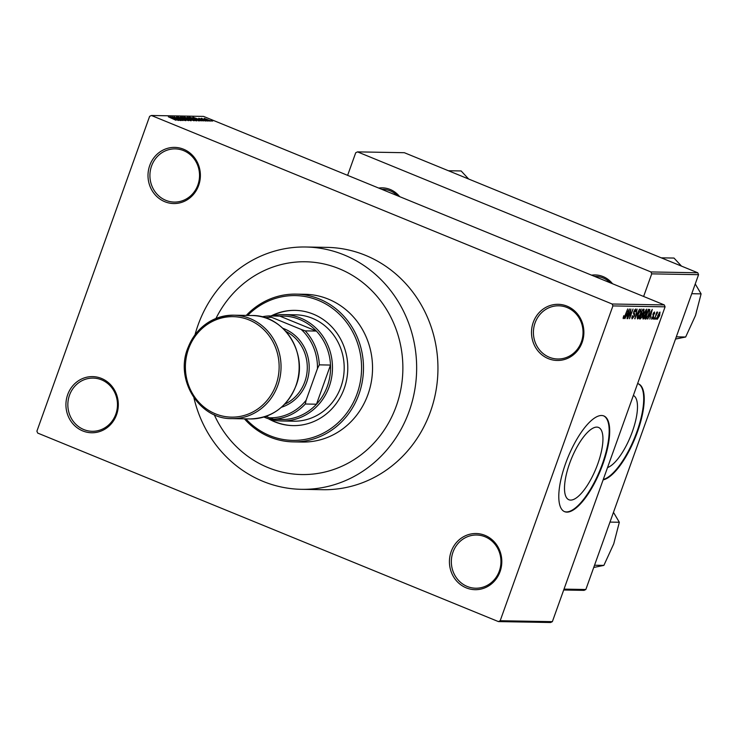 <?xml version="1.0" encoding="UTF-8"?>
<svg xmlns="http://www.w3.org/2000/svg" width="738" height="738" viewBox="0 0 738 738"><rect width="100%" height="100%" fill="white"/><g stroke="black" fill="none" stroke-linecap="round" stroke-linejoin="round"><path stroke-width="1.11" d="M451.167 551.6A28.081 26.19 91 0 1 485.014 535.373A28.081 26.19 91 0 1 500.069 571.609A28.081 26.19 91 0 1 466.222 587.845A28.081 26.19 91 0 1 451.167 551.6M499.312 571.092A26.605 24.815 -89 0 0 476.619 535.022A26.605 24.815 -89 0 0 452.984 552.135A26.605 24.815 -89 0 0 475.678 588.214A26.605 24.815 -89 0 0 499.312 571.092M67.665 394.682A28.081 26.19 91 0 1 101.512 378.446A28.081 26.19 91 0 1 116.576 414.691A28.081 26.19 91 0 1 82.73 430.918A28.081 26.19 91 0 1 67.665 394.682M115.82 414.175A26.605 24.815 -89 0 0 93.126 378.096A26.605 24.815 -89 0 0 69.492 395.217A26.605 24.815 -89 0 0 92.185 431.287A26.605 24.815 -89 0 0 115.82 414.175M149.74 165.469A28.081 26.19 91 0 1 183.587 149.233A28.081 26.19 91 0 1 198.642 185.478A28.081 26.19 91 0 1 164.795 201.705A28.081 26.19 91 0 1 149.74 165.469M197.885 184.961A26.605 24.815 -89 0 0 175.192 148.882A26.605 24.815 -89 0 0 151.558 166.004A26.605 24.815 -89 0 0 174.251 202.074A26.605 24.815 -89 0 0 197.885 184.961M533.242 322.386A28.081 26.19 91 0 1 567.079 306.159A28.081 26.19 91 0 1 582.144 342.395A28.081 26.19 91 0 1 548.297 358.622A28.081 26.19 91 0 1 533.242 322.386M581.387 341.879A26.605 24.815 -89 0 0 558.694 305.8A26.605 24.815 -89 0 0 535.059 322.921A26.605 24.815 -89 0 0 557.753 359A26.605 24.815 -89 0 0 581.387 341.879M607.531 467.569A39.077 13.238 112.3 0 0 632.337 431.721A39.077 13.238 112.3 0 0 633.361 395.439M603.13 479.857A51.725 17.518 112.3 0 0 637.411 432.007A51.725 17.518 112.3 0 0 638.37 383.806A51.725 17.518 112.3 0 0 637.614 383.557M603.26 479.497A51.725 17.518 112.3 0 0 636.894 431.795A51.725 17.518 112.3 0 0 638.102 383.705M569.644 463.353A39.077 13.238 -67.7 0 1 598.518 427.44A39.077 13.238 -67.7 0 1 597.798 463.851A39.077 13.238 -67.7 0 1 568.924 499.764A39.077 13.238 -67.7 0 1 569.644 463.353M602.872 464.147A51.725 17.518 112.3 0 0 603.822 415.937A51.725 17.518 112.3 0 0 565.603 463.482A51.725 17.518 112.3 0 0 564.644 511.683A51.725 17.518 112.3 0 0 602.872 464.147M564.395 511.572A51.725 17.518 112.3 0 0 602.356 463.934A51.725 17.518 112.3 0 0 603.564 415.845M591.572 275.173A25.12 23.431 91 0 1 612.531 283.743M610.372 282.866A23.644 22.057 -89 0 0 595.621 276.427A23.644 22.057 -89 0 0 594.662 276.436M378.714 188.07A25.12 23.431 91 0 1 399.673 196.649M397.514 195.764A23.644 22.057 -89 0 0 382.773 189.334A23.644 22.057 -89 0 0 381.804 189.334M193.919 397.754A121.18 113.043 -89 0 0 301.464 489.322A121.18 113.043 -89 0 0 409.138 411.343A121.18 113.043 -89 0 0 305.753 246.999A121.18 113.043 -89 0 0 198.079 324.978A121.18 113.043 -89 0 0 195.035 334.701M301.464 489.322L322.755 489.7A121.18 113.043 -89 0 0 430.429 411.721A121.18 113.043 -89 0 0 327.054 247.378L305.753 246.999M396.269 406.075A106.401 99.261 -89 0 0 305.495 261.769A106.401 99.261 -89 0 0 215.957 318.465A106.401 99.261 -89 0 1 305.495 261.769A106.401 99.261 -89 0 1 396.269 406.075A106.401 99.261 -89 0 1 301.722 474.552A106.401 99.261 -89 0 0 396.269 406.075M498.408 621.59L500.189 620.732L552.365 621.654L550.585 622.512L498.408 621.59L37.693 433.077L36.9 431.167L149.62 116.346L151.401 115.488L203.577 116.41L664.292 304.923L665.086 306.833L612.909 305.91L612.116 304.001L151.401 115.488M210.994 121.124L204.214 118.348L211.16 121.078M208.098 121.023L201.206 118.338L208.098 121.023M202.553 118.892L201.815 118.357M205.551 121.023L198.753 118.246L205.745 120.977M204.574 120.829L204.085 120.239M199.408 120.875L189.408 117.167L196.142 119.03L199.703 120.811M193.9 120.774L183.845 117.065L188.089 118.034L194.205 120.718M188.467 120.681L178.116 116.964L187.221 120.239L180.515 117.01L188.467 120.681M181.234 120.552L171.889 116.853L180.902 119.842L174.02 116.899L183.024 120.58L174.02 117.6L181.234 120.552M175.884 120.248L168.356 116.798L175.884 120.248M175.948 120.276L175.699 119.814M612.116 304.001L664.292 304.923M178.393 120.497L170.063 116.825L180.506 120.534L175.995 119.399L178.393 120.497M184.758 120.478L183.983 119.63L176.557 116.89L184.306 119.63L185.865 120.681L181.696 119.408L184.906 120.515M188.79 120.174L181.935 116.991L190.773 120.229L191.179 120.774L188.79 120.174M190.607 120.691L190.773 120.229L191.179 120.774M194.352 120.276L187.498 117.084L196.336 120.322L196.742 120.866L194.352 120.276M196.17 120.792L196.336 120.322L196.742 120.866M201.243 120.903L192.904 117.231L203.356 120.94L198.845 119.805L201.243 120.903M207.129 121.004L205.505 120.478L207.129 121.004M209.454 121.05L207.83 120.515L209.454 121.05M212.645 121.106L211.022 120.571L212.645 121.106M655.99 319.176L656.488 317.801L655.695 319.056M653.665 319.139L654.163 317.755L653.37 319.019M647.779 319.037L652.272 309.388L649.892 319.074L650.279 316.168L649.108 316.15L647.475 318.908M646.673 309.157L646.202 314.148L644.615 317.617L643.121 319.074L642.687 317.543L643.545 314.222L646.811 309.185M641.11 309.065L640.63 314.056L639.053 317.515L637.549 318.982L637.125 317.441L637.973 314.12L641.239 309.093M631.94 318.761L632.281 315.596L632.669 317.755L633.951 316.113L633.813 311.593L635.732 308.964L635.713 311.87L635.335 310.098L633.896 312.626L634.606 313.788L634.302 316.104L632.069 318.853M631.793 317.423L632.669 317.755M635.446 310.117L634.671 309.822L635.446 310.117M624.929 318.631L629.422 308.982L627.051 318.668L627.429 315.772L626.258 315.744L624.634 318.502M552.365 621.654L665.086 306.833M500.189 620.732L612.909 305.91M623.14 318.032L623.776 315.698L623.85 317.598L624.477 316.879L627.697 308.954L625.354 315.513L623.241 318.65M623.259 317.368L623.85 317.598M627.77 318.678L630.898 309.01L629.911 316.786L633.029 309.047L629.56 318.715L630.538 310.947L627.475 318.558M635.003 318.807L637.125 309.121L635.215 317.672L639.523 309.157L634.698 318.687M643.905 309.24L643.96 311.685L642.484 316.085L640.436 318.899L639.385 318.881L642.853 309.222L644.099 309.277M645.944 319L644.957 318.982L648.416 309.314L649.837 309.526L648.979 314.139L645.944 319L645.077 318.641M651.7 319.139L651.912 316.962L652.318 318.226L653.158 317.146L653.047 313.945L654.523 311.953L654.588 313.973L654.172 312.958L653.434 313.807L653.564 316.98L651.811 319.213M651.654 317.977L652.318 318.226M653.619 312.709L654.255 312.977L653.61 312.728M654.634 319.157L656.811 312.119L656.746 313.244L657.604 312.008L654.338 319.028M657.327 313.392L656.811 313.133M657.18 319.25L657.733 315.67L659.984 312.045L659.643 315.633L657.263 319.305M214.251 414.719A106.401 99.261 -89 0 0 301.722 474.552L301.722 474.552A106.401 99.261 -89 0 1 214.251 414.719M564.016 589.118L585.843 589.505L698.563 274.684L651.719 273.853L650.925 271.944L697.77 272.774L404.359 152.711L357.506 151.88L355.725 152.738L347.626 175.349M650.925 271.944L357.506 151.88M585.843 589.505L584.062 590.363L563.694 590.003M643.619 296.464L651.719 273.853M697.77 272.774L698.563 274.684M623.259 317.358L623.767 317.561M626.147 315.246L627.429 315.772M628.103 311.814L626.783 314.619L627.724 314.637L628.914 309.988L627.807 311.694M631.802 317.395L632.466 317.672M633.425 313.309L634.606 313.788M640.704 310.191L638.305 314.148L637.955 317.847L640.307 314.019L640.944 311.833L640.704 310.191L640.012 309.905L640.704 310.191M642.484 310.237L641.451 313.124L642.872 313.705M641.746 313.244L642.77 313.17L643.564 311.833L643.37 310.366L642.78 310.357M642.577 309.969L643.656 310.412L642.558 310.034M641.35 314.37L640.132 317.764L641.248 317.654L642.143 316.085L642.014 314.379L641.045 314.25M641.128 314.019L642.226 314.425L641.147 313.982M645.593 309.997L646.377 310.311L643.877 314.24L643.518 317.949L646.506 311.925L646.267 310.292L645.584 310.006M642.687 317.608L643.333 317.875M642.678 317.626L643.518 317.949M648.351 310.449L645.695 317.857L647.66 316.473L648.647 314.12L649.366 310.661L648.056 310.329M648.13 310.126L649.366 310.661M648.997 315.652L650.279 316.168M650.944 312.22L649.625 315.025L650.565 315.043L651.755 310.394L650.648 312.091M651.654 317.958L652.171 318.17M659.615 313.05L658.075 315.67L657.742 318.327L659.283 315.698L659.615 313.05L659.062 312.829L659.615 313.05M657.069 318.05L657.632 318.281M657.069 318.06L657.742 318.327M172.757 117.905L176.004 118.993L172.701 118.043M175.828 119.473L176.004 118.993M190.044 120.552L187.507 118.892L182.72 117.739M182.987 117.416L190.173 120.589M185.238 117.508L188.827 118.587L185.192 117.619M188.974 119.039L193.088 120.303L188.937 119.15M195.607 120.654L193.07 118.984L188.291 117.84M188.559 117.517L195.745 120.691M190.801 117.6L198.31 120.442L195.782 119.021L190.755 117.72M198.199 120.764L197.849 119.916M195.598 118.311L198.845 119.399L195.552 118.449M198.67 119.879L198.845 119.399M210.007 120.921L204.97 118.984M205.136 118.726L210.072 120.94M268.411 418.732A57.638 53.763 -89 0 0 293.004 425.614A57.638 53.763 -89 0 0 344.212 388.529A57.638 53.763 -89 0 0 295.043 310.366A57.638 53.763 -89 0 0 270.994 315.975M269.545 419.083A57.638 53.763 -89 0 0 293.272 425.623M245.846 418.87A72.416 67.555 -89 0 0 357.081 393.797A72.416 67.555 -89 0 0 331.648 307.746A72.416 67.555 -89 0 0 247.673 315.44M246.261 315.412A73.892 68.929 91 0 1 295.864 294.121A73.892 68.929 91 0 1 358.908 394.332A73.892 68.929 91 0 1 293.254 441.877A73.892 68.929 91 0 1 244.426 418.843M293.254 441.877L302.303 442.044A73.892 68.929 -89 0 0 367.958 394.489A73.892 68.929 -89 0 0 304.914 294.277L295.864 294.121M271.676 315.984A53.201 49.63 91 0 1 283.789 314.6L295.504 314.803A53.201 49.63 91 0 1 340.891 386.961A53.201 49.63 91 0 1 293.613 421.195L281.907 420.983A53.201 49.63 91 0 1 265.043 417.505A53.201 49.63 91 0 1 263.9 417.016M295.311 310.366A57.638 53.763 -89 0 0 271.519 315.984M594.533 565.225L603.878 565.391L593.739 567.457M609.975 522.089L619.33 522.255L613.73 543.86L603.878 565.391M613.472 512.347L619.33 522.255M275.809 419.055A51.725 48.247 -89 0 0 284.739 419.433A51.725 48.247 -89 0 0 316.482 404.212L330.504 365.061A51.725 48.247 -89 0 0 316.381 331.067A51.725 48.247 -89 0 0 299.619 319.453A51.725 48.247 -89 0 0 279.886 316.132L268.706 315.938L271.639 317.34A50.249 46.872 -89 0 0 264.979 317.709M283.789 314.6A53.201 49.63 91 0 1 300.643 318.087A53.201 49.63 91 0 1 331.556 377.865A53.201 49.63 91 0 1 281.907 420.983M284.739 419.433L273.558 419.239L269.564 417.809A50.249 46.872 -89 0 0 306.104 400.291L305.301 404.009L316.482 404.212A51.725 48.247 -89 0 0 330.504 365.061L319.323 364.858L317.46 368.566A50.249 46.872 -89 0 0 301.205 329.443L305.2 330.864L316.381 331.067L279.886 316.132M265.754 416.407A51.725 48.247 -89 0 0 268.521 417.385M301.205 329.443L271.639 317.34M265.966 416.343L269.564 417.809M306.104 400.291L317.46 368.566M305.2 330.864A51.725 48.247 91 0 1 319.323 364.858M305.301 404.009A51.725 48.247 91 0 1 273.558 419.239M261.925 316.842A51.725 48.247 91 0 1 268.706 315.938M284.554 404.286A39.898 37.223 -89 0 0 304.812 381.786A39.898 37.223 -89 0 0 285.837 331.38M282.82 328.29A41.383 38.597 91 0 1 306.63 382.321A41.383 38.597 91 0 1 281.418 407.265M676.312 336.842L685.657 337.008L675.51 339.065M691.755 293.706L701.1 293.872L695.51 315.477L685.657 337.008M695.242 283.964L701.1 293.872M661.257 257.83L674.006 258.06L681.497 266.114M448.4 170.736L461.149 170.958L468.648 179.02M633.453 312.977L634.2 313.281M639.514 318.53L640.436 318.899M652.872 314.508L653.573 314.794M277.839 385.337A51.725 48.247 91 0 1 231.88 418.621C199.564 419.396 174.934 380.227 187.655 348.502C196.483 327.1 211.843 315.993 233.715 315.191A51.725 48.247 91 0 1 277.839 385.337M188.513 348.991A50.249 46.872 -89 0 0 215.459 413.843A50.249 46.872 -89 0 0 276.021 384.802A50.249 46.872 -89 0 0 249.075 319.951A50.249 46.872 -89 0 0 188.513 348.991M251.815 315.513C284.139 314.739 308.77 353.908 296.049 385.633C287.211 407.035 271.861 418.142 249.988 418.944A51.725 48.247 -89 0 0 295.947 385.66A51.725 48.247 -89 0 0 251.815 315.513L233.715 315.191A51.725 48.247 91 0 0 187.756 348.474M649.191 310.504L648.139 310.08M198.587 120.386L198.421 120.857M595.621 276.427L594.607 276.409M381.749 189.315L382.773 189.334M249.988 418.944L231.88 418.621"/></g></svg>
